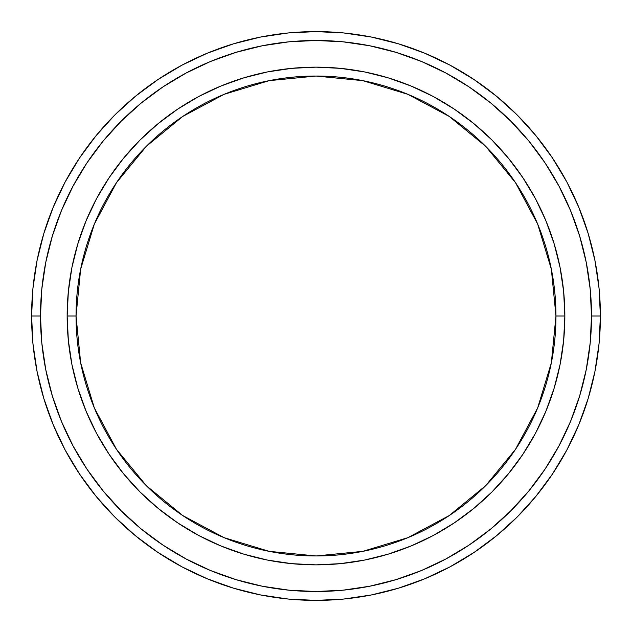 <?xml version="1.0" encoding="UTF-8"?>
<svg xmlns="http://www.w3.org/2000/svg" width="632" height="632" viewBox="0 0 632 632"><rect width="100%" height="100%" fill="white"/><g stroke="black" fill="none" stroke-linecap="round" stroke-linejoin="round"><path stroke-width="0.95" d="M67.15 316L76.038 316A239.963 239.963 0 0 1 316 76.038A239.963 239.963 0 0 1 555.962 316L564.85 316A248.85 248.85 0 0 0 316 67.15A248.85 248.85 0 0 0 67.15 316A248.85 248.85 0 0 1 316 67.15A248.85 248.85 0 0 1 564.85 316A248.85 248.85 0 0 1 316 564.85A248.85 248.85 0 0 1 67.15 316L68.351 291.605L71.93 267.454L77.862 243.762L86.094 220.766L96.53 198.693L109.091 177.75L123.635 158.134L140.035 140.035L158.134 123.635L177.75 109.091L198.693 96.53L220.766 86.094L243.762 77.862L267.454 71.93L291.605 68.351L316 67.15L340.395 68.351L364.546 71.93L388.238 77.862L411.234 86.094L433.307 96.53L454.25 109.091L473.866 123.635L491.965 140.035L508.365 158.134L522.909 177.75L535.47 198.693L545.906 220.766L554.138 243.762L560.071 267.454L563.649 291.605L564.85 316L563.649 340.395L560.071 364.546L554.138 388.238L545.906 411.234L535.47 433.307L522.909 454.25L508.365 473.866L491.965 491.965L473.866 508.365L454.25 522.909L433.307 535.47L411.234 545.906L388.238 554.138L364.546 560.071L340.395 563.649L316 564.85L291.605 563.649L267.454 560.071L243.762 554.138L220.766 545.906L198.693 535.47L177.75 522.909L158.134 508.365L140.035 491.965L123.635 473.866L109.091 454.25L96.53 433.307L86.094 411.234L77.862 388.238L71.93 364.546L68.351 340.395L67.15 316A248.85 248.85 0 0 0 316 564.85A248.85 248.85 0 0 0 564.85 316L555.962 316L551.349 269.185L537.698 224.17L515.522 182.688L485.676 146.324L449.312 116.478L407.83 94.302L362.815 80.651L316 76.038L269.185 80.651L224.17 94.302L182.688 116.478L146.324 146.324L116.478 182.688L94.302 224.17L80.651 269.185L76.038 316L80.651 362.815L94.302 407.83L116.478 449.312L146.324 485.676L182.688 515.522L224.17 537.698L269.185 551.349L316 555.962L362.815 551.349L407.83 537.698L449.312 515.522L485.676 485.676L515.522 449.312L537.698 407.83L551.349 362.815L555.962 316A239.963 239.963 0 0 1 316 555.962A239.963 239.963 0 0 1 76.038 316L67.15 316M31.6 316L40.488 316A275.512 275.512 0 0 1 316 40.488A275.512 275.512 0 0 1 591.513 316L600.4 316A284.4 284.4 0 0 0 316 31.6A284.4 284.4 0 0 0 31.6 316A284.4 284.4 0 0 1 316 31.6A284.4 284.4 0 0 1 600.4 316A284.4 284.4 0 0 1 316 600.4A284.4 284.4 0 0 1 31.6 316L32.967 288.121L37.067 260.518L43.845 233.445L53.246 207.162L65.183 181.937L79.529 157.992L96.159 135.58L114.898 114.898L135.58 96.159L157.992 79.529L181.937 65.183L207.162 53.246L233.445 43.845L260.518 37.067L288.121 32.967L316 31.6L343.879 32.967L371.482 37.067L398.555 43.845L424.838 53.246L450.063 65.183L474.008 79.529L496.42 96.159L517.102 114.898L535.841 135.58L552.471 157.992L566.817 181.937L578.754 207.162L588.155 233.445L594.933 260.518L599.033 288.121L600.4 316L599.033 343.879L594.933 371.482L588.155 398.555L578.754 424.838L566.817 450.063L552.471 474.008L535.841 496.42L517.102 517.102L496.42 535.841L474.008 552.471L450.063 566.817L424.838 578.754L398.555 588.155L371.482 594.933L343.879 599.033L316 600.4L288.121 599.033L260.518 594.933L233.445 588.155L207.162 578.754L181.937 566.817L157.992 552.471L135.58 535.841L114.898 517.102L96.159 496.42L79.529 474.008L65.183 450.063L53.246 424.838L43.845 398.555L37.067 371.482L32.967 343.879L31.6 316A284.4 284.4 0 0 0 316 600.4A284.4 284.4 0 0 0 600.4 316L591.513 316L590.185 288.998L586.22 262.248L579.647 236.02L570.538 210.567L558.98 186.124L545.084 162.93L528.976 141.22L510.814 121.186L490.78 103.024L469.07 86.916L445.876 73.02L421.433 61.462L395.98 52.353L369.752 45.781L343.002 41.815L316 40.488L288.998 41.815L262.248 45.781L236.02 52.353L210.567 61.462L186.124 73.02L162.93 86.916L141.22 103.024L121.186 121.186L103.024 141.22L86.916 162.93L73.02 186.124L61.462 210.567L52.353 236.02L45.781 262.248L41.815 288.998L40.488 316L41.815 343.002L45.781 369.752L52.353 395.98L61.462 421.433L73.02 445.876L86.916 469.07L103.024 490.78L121.186 510.814L141.22 528.976L162.93 545.084L186.124 558.98L210.567 570.538L236.02 579.647L262.248 586.22L288.998 590.185L316 591.513L343.002 590.185L369.752 586.22L395.98 579.647L421.433 570.538L445.876 558.98L469.07 545.084L490.78 528.976L510.814 510.814L528.976 490.78L545.084 469.07L558.98 445.876L570.538 421.433L579.647 395.98L586.22 369.752L590.185 343.002L591.513 316A275.512 275.512 0 0 1 316 591.513A275.512 275.512 0 0 1 40.488 316L31.6 316M77.862 388.238L86.094 411.234M388.238 554.138L411.234 545.906M554.138 243.762L545.906 220.766M243.762 77.862L220.766 86.094"/></g></svg>
